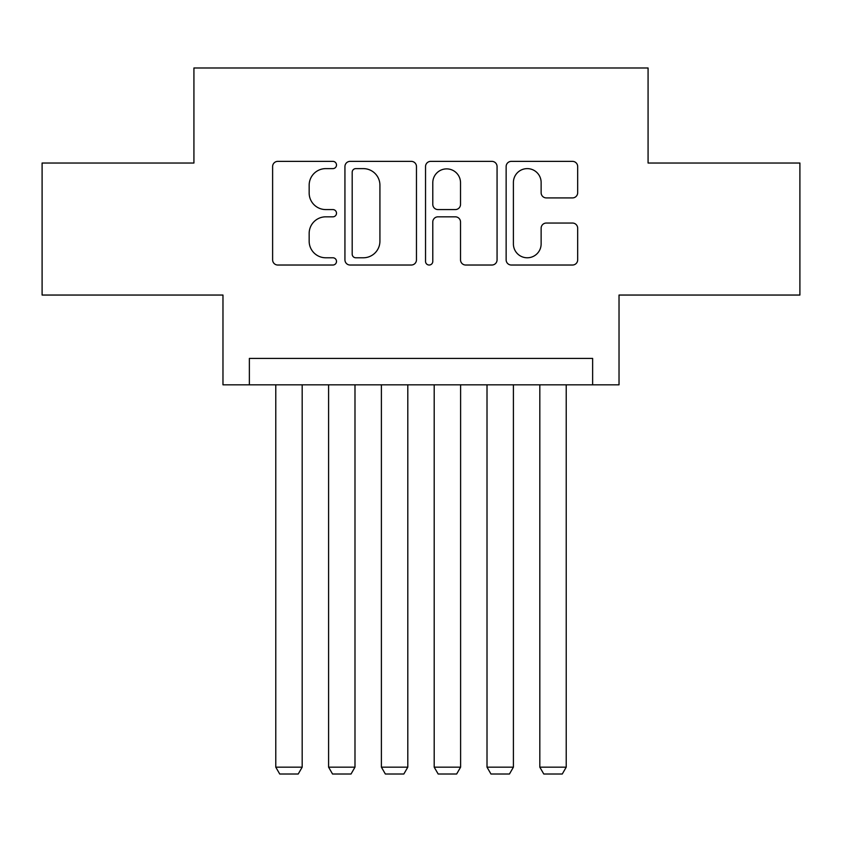 <?xml version="1.0" encoding="UTF-8"?>
<svg xmlns="http://www.w3.org/2000/svg" width="842" height="842" viewBox="0 0 842 842"><rect width="100%" height="100%" fill="white"/><g stroke="black" fill="none" stroke-linecap="round" stroke-linejoin="round"><path stroke-width="1.26" d="M336.505 164.99A3.631 3.631 0 0 0 332.885 161.369L277.807 161.369A5.178 5.178 0 0 0 272.619 166.548L272.619 259.852A5.178 5.178 0 0 0 277.807 265.03L332.885 265.03A3.631 3.631 0 0 0 336.505 261.409A3.631 3.631 0 0 0 332.885 257.778L325.749 257.778A16.587 16.587 0 0 1 309.161 241.191L309.161 233.413A16.587 16.587 0 0 1 325.749 216.826L332.885 216.826A3.631 3.631 0 0 0 336.505 213.194A3.631 3.631 0 0 0 332.885 209.574L325.749 209.574A16.587 16.587 0 0 1 309.161 192.986L309.161 185.208A16.587 16.587 0 0 1 325.749 168.621L332.885 168.621A3.631 3.631 0 0 0 336.505 164.99M572.486 197.912A5.178 5.178 0 0 0 577.675 192.723L577.675 166.548A5.178 5.178 0 0 0 572.486 161.369L511.326 161.369A5.178 5.178 0 0 0 506.137 166.548L506.137 259.852A5.178 5.178 0 0 0 511.326 265.03L572.486 265.03A5.178 5.178 0 0 0 577.675 259.852L577.675 228.235A5.178 5.178 0 0 0 572.486 223.046L546.311 223.046A5.178 5.178 0 0 0 541.132 228.235L541.132 243.906A13.861 13.861 0 0 1 527.26 257.778A13.861 13.861 0 0 1 513.399 243.906L513.399 182.482A13.861 13.861 0 0 1 527.26 168.621A13.861 13.861 0 0 1 541.132 182.482L541.132 192.723A5.178 5.178 0 0 0 546.311 197.912L572.486 197.912M592.631 384.826L619.028 384.826L619.028 295.047L799.9 295.047L799.9 163.032L648.077 163.032L648.077 67.981L193.923 67.981L193.923 163.032L42.1 163.032L42.1 295.047L222.972 295.047L222.972 384.826L592.631 384.826L592.631 358.418L249.369 358.418L249.369 384.826M416.464 166.548A5.178 5.178 0 0 0 411.285 161.369L350.114 161.369A5.178 5.178 0 0 0 344.936 166.548L344.936 259.852A5.178 5.178 0 0 0 350.114 265.03L411.285 265.03A5.178 5.178 0 0 0 416.464 259.852L416.464 166.548M430.715 161.369L491.886 161.369A5.178 5.178 0 0 1 497.064 166.548L497.064 259.852A5.178 5.178 0 0 1 491.886 265.03L465.71 265.03A5.178 5.178 0 0 1 460.521 259.852L460.521 222.014A5.178 5.178 0 0 0 455.343 216.826L437.977 216.826A5.178 5.178 0 0 0 432.788 222.014L432.788 261.409A3.631 3.631 0 0 1 429.167 265.03A3.631 3.631 0 0 1 425.536 261.409L425.536 166.548A5.178 5.178 0 0 1 430.715 161.369M355.819 168.621A3.631 3.631 0 0 0 352.188 172.252L352.188 254.147A3.631 3.631 0 0 0 355.819 257.778L363.334 257.778A16.587 16.587 0 0 0 379.921 241.191L379.921 185.208A16.587 16.587 0 0 0 363.334 168.621L355.819 168.621M460.521 182.746A13.861 13.861 0 0 0 446.66 168.884A13.861 13.861 0 0 0 432.788 182.746L432.788 204.385A5.178 5.178 0 0 0 437.977 209.574L455.343 209.574A5.178 5.178 0 0 0 460.521 204.385L460.521 182.746M302.183 384.826L302.183 767.157L275.776 767.157L275.776 384.826M302.183 767.157L298.215 774.019L279.733 774.019L275.776 767.157M354.987 384.826L354.987 767.157L328.59 767.157L328.59 384.826M354.987 767.157L351.03 774.019L332.548 774.019L328.59 767.157M407.802 384.826L407.802 767.157L381.394 767.157L381.394 384.826M407.802 767.157L403.834 774.019L385.352 774.019L381.394 767.157M460.606 384.826L460.606 767.157L434.198 767.157L434.198 384.826M460.606 767.157L456.648 774.019L438.166 774.019L434.198 767.157M513.409 384.826L513.409 767.157L487.013 767.157L487.013 384.826M513.409 767.157L509.452 774.019L490.97 774.019L487.013 767.157M566.224 384.826L566.224 767.157L539.817 767.157L539.817 384.826M566.224 767.157L562.267 774.019L543.785 774.019L539.817 767.157"/></g></svg>
